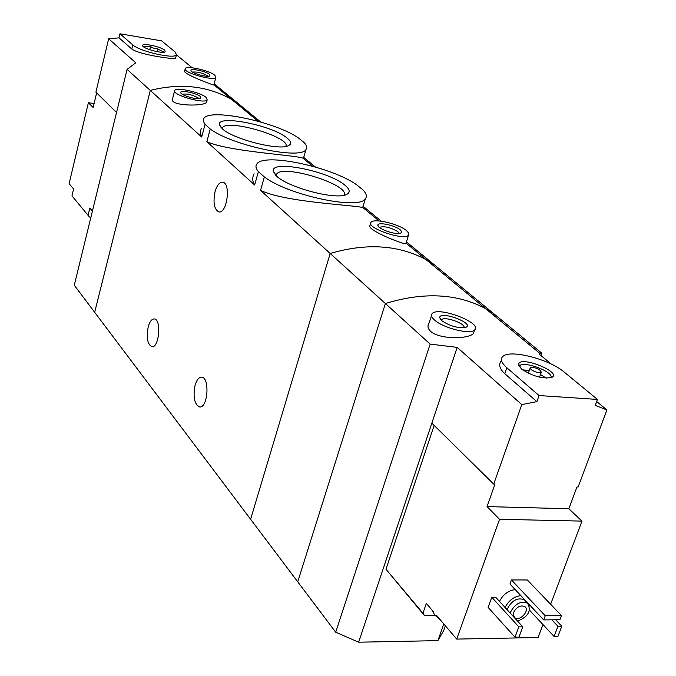 <?xml version="1.0" encoding="UTF-8"?>
<svg xmlns="http://www.w3.org/2000/svg" width="676" height="676" viewBox="0 0 676 676"><rect width="100%" height="100%" fill="white"/><g stroke="black" fill="none" stroke-linecap="round" stroke-linejoin="round"><path stroke-width="1.01" d="M258.384 171.636C255.849 168.569 255.325 166.034 256.812 164.023C263.539 152.472 331.172 166.71 356.429 184.632L362.885 189.829C366.417 193.471 367.229 196.479 365.319 198.837C358.964 210.321 287.832 195.094 264.333 176.909L258.384 171.636L254.658 185.021L206.856 141.69C229.426 151.999 301.716 155.472 303.313 158.497L303.6 157.787M254.1 173.791C252.123 177.56 252.3 181.303 254.658 185.021M264.333 176.909L260.564 190.37C285.441 202.648 360.511 205.411 362.632 207.701L362.936 206.704M205.039 124.376L203.307 121.156L203.814 118.494C209.222 107.864 275.394 121.705 298.403 137.946L304.056 142.492C306.727 145.306 307.369 147.638 305.983 149.506C301.048 160.102 231.665 145.441 210.228 128.981L205.039 124.376L201.693 137.017L150.292 90.415L94.665 312.295L297.736 581.825L385.388 303.524C423.683 291.787 457.027 293.452 485.402 308.526L493.784 313.698L493.328 315.05M201.237 128.263L200.265 132.673L201.693 137.017M210.228 128.981L206.856 141.69M287.275 138.191C291.356 141.614 291.728 144.115 288.382 145.703C279.12 150.9 232.983 139.138 222.303 128.795L219.463 124.79C216.497 114.168 273.028 125.508 287.275 138.191M345.022 185.292C350.151 189.601 350.54 192.719 346.18 194.629C335.372 200.003 288.677 187.691 276.788 176.292L273.273 171.231C270.425 159.401 328.925 171.045 345.022 185.292M148.213 326.854C149.734 321.565 151.745 318.928 154.246 318.928C161.64 319.072 159.181 348.191 151.897 346.746C147.469 344.321 146.244 337.687 148.213 326.854M195.068 385.261C196.674 379.929 198.837 377.233 201.558 377.183C209.966 377.073 207.98 408.219 199.648 406.952C194.409 404.349 192.88 397.116 195.068 385.261M551.371 364.136L539.11 354.03L541.822 353.202L434.305 264.789L426.159 259.711L434.305 264.789L406.428 241.864M381.306 221.204L363.08 206.222M493.784 313.698L485.402 308.526C457.027 293.452 423.683 291.787 385.388 303.524L330.175 253.475L250.61 519.278L330.175 253.475C366.629 242.794 398.629 244.873 426.159 259.711C398.629 244.873 366.629 242.794 330.175 253.475L260.564 190.37M370.693 223.519L370.178 225.192C364.719 229.325 403.69 244.661 405.837 243.766M260.64 121.984L238.746 103.977L231.564 99.38C207.473 85.844 180.382 82.852 150.292 90.415L127.088 69.383L74.276 285.238L94.665 312.295L150.292 90.415C180.382 82.852 207.473 85.844 231.564 99.38L238.746 103.977L214.182 83.782M174.543 91.04L172.6 98.62C168.265 106.115 204.279 106.681 206.526 102.253M315.405 167.023L303.71 157.398M215.069 191.629C217.038 185.106 219.624 181.962 222.818 182.216C231.209 183.323 226.899 214.326 218.72 211.858C214.14 209.214 212.923 202.47 215.069 191.629M206.104 97.428L207.186 99.828C205.065 104.45 170.96 94.606 174.687 90.449C176.191 86.858 200.662 92.316 206.104 97.428M200.442 96.558L200.679 98.383C197.713 100.225 180.661 95.308 180.712 92.62C179.723 89.638 196.733 93.043 200.442 96.558M182.275 94.251C187.075 93.491 192.432 94.75 198.355 98.037L198.93 98.721M285.83 146.439C291.466 137.448 227.381 118.494 222.531 127.705L222.167 128.677M343.797 195.305C351.748 185.359 282.864 163.66 276.636 174.087L276.095 175.659M406.538 230.617L408.76 233.169L408.549 235.155C404.324 241.138 365.057 227.575 371.082 222.252C373.853 218.035 398.899 223.959 406.538 230.617M400.293 229.874L401.789 231.885L400.682 233.195C396.085 235.265 377.428 228.834 377.867 225.336C377.123 221.567 394.987 225.201 400.293 229.874M379.422 227.466L379.54 227.297C384.407 225.928 390.517 227.373 397.868 231.631L399.102 233.499M89.46 217.021L71.977 195.871L89.46 217.021L90.922 217.19M96.634 92.891L93.136 107.509L88.395 102.71L94.082 103.538M71.977 195.871L73.625 188.993L69.104 183.686L88.395 102.71M88.125 215.078L89.84 208.047L92.418 211.081M185.131 69.053L184.675 70.845C181.793 73.515 213.354 85.328 213.853 85.032M127.088 69.383L135.783 62.8L108.667 38.794L118.976 37.856L119.956 33.8L132.792 44.878C139.594 51.503 174.915 59.454 176.453 54.756L175.05 51.925L161.606 40.856L119.956 33.8M192.187 67.786L176.444 54.798M176.453 54.756L175.549 58.322C174.856 59.725 138.876 54.612 131.778 49.002L118.976 37.856M116.542 112.503L95.899 92.164L108.667 38.794M238.746 103.977L238.451 105.05M214.799 75.222L215.872 77.368C214.047 81.483 181.912 72.239 185.258 68.563C186.542 65.352 209.602 70.574 214.799 75.222M209.484 74.368L209.797 75.974C207.186 77.656 190.843 72.957 190.936 70.549C190.057 67.913 205.96 71.191 209.484 74.368M192.499 72.087C197.13 71.597 202.132 72.814 207.524 75.754L208.014 76.287M164.699 50.193L165.206 51.798C162.975 54.181 141.69 48.249 142.628 45.495C142.374 42.723 160.905 46.678 164.699 50.193M157.576 49.01L150.317 47.379L157.576 49.01M155.911 48.157L164.107 52.187M143.481 46.745C144.909 46.095 147.934 46.272 152.565 47.269M434.153 425.424L385.988 569.243L424.503 615.591L422.939 613.183L426.336 603.406L433.536 611.873M385.988 569.243L422.939 613.183M424.503 615.591L435.192 615.473M596.68 401.519L606.896 409.952L578.141 487.016L576.966 486.973L568.846 508.766L581.968 521.111L499.547 519.286L456.706 639.09L436.519 615.371M499.547 519.286L487.024 506.594L494.959 484.151L493.717 484.109L521.796 404.611L457.17 347.38L431.846 423.151L493.717 484.109M456.706 639.09L538.088 637.519L542.963 624.565M550.619 604.26L581.968 521.111M431.474 315.717L429.091 323.01C427.232 325.807 427.756 328.612 430.671 331.417C439.662 339.597 468.857 339.183 473.453 333.437L474.637 329.93C470.614 334.958 443.059 328.13 434.423 319.934C431.474 317.272 430.722 315.16 432.158 313.605C438.369 306.025 482.968 323.077 474.637 329.93M606.896 409.952L595.243 405.38L597.449 399.431L564.198 372.079C549.25 359.091 509.56 349.01 502.775 356.531C500.088 359.201 501.448 362.936 506.848 367.752L539.051 395.553L597.449 399.431M430.147 344.101L335.693 632.204L297.736 581.825L385.388 303.524L430.147 344.101L457.17 347.38M501.381 360.578C498.313 364.322 499.446 368.69 504.786 373.693L536.879 401.637L521.796 404.611M499.513 601.42C503.02 594.508 508.251 590.57 515.197 589.599M488.114 607.378L491.782 597.254L495.677 597.238L522.793 626.829L518.957 637.13L515.002 637.206L488.114 607.378M509.949 584.013L511.436 579.949L527.331 579.966L561.469 615.574L559.889 619.715L543.698 619.926L509.949 584.013M541.822 353.202L540.986 355.568M445.408 625.815L443.769 630.438L437.904 640.637L358.643 642.2L431.846 423.151M443.802 623.923L437.904 640.637M335.693 632.204L358.643 642.2M510.338 613.233L510.777 611.712C515.34 603.533 520.926 600.685 527.533 603.161C531.674 610.724 528.353 616.715 517.562 621.117M513.752 612.186C516.751 606.803 520.435 604.935 524.779 606.575C530.33 610.225 519.802 621.861 514.766 617.636L513.397 615.354L513.752 612.186M507.22 609.828L507.659 608.315C512.205 600.153 517.774 597.314 524.373 599.798L525.708 601.217M505.082 607.496C508.614 600.558 513.87 596.595 520.841 595.607M529.638 604.969L529.485 605.907M557.962 626.28L561.815 626.221L557.937 636.386L554.083 636.454L557.962 626.28L551.836 619.816M561.815 626.221L555.68 619.765M554.083 636.454L529.536 610.208M515.002 637.206L518.83 626.889L491.782 597.254M518.83 626.889L522.793 626.829M441.58 320.576L439.679 317.678C439.653 309.921 476.656 324.108 465.274 327.522C457.382 328.232 449.481 325.916 441.58 320.576M441.343 320.365L441.707 319.689C444.707 315.954 466.533 323.889 463.905 327.775M543.698 619.926L545.262 615.76L511.436 579.949M545.262 615.76L561.469 615.574M536.879 401.637L539.051 395.553M568.846 508.766L487.024 506.594M521.255 368.842L518.577 363.849C521.509 355.618 563.15 372.856 551.481 377.546C542.144 378.957 532.063 376.05 521.255 368.842M531.023 369.578L530.314 367.659C536.085 367.338 539.752 368.859 541.315 372.239C538.518 373.059 535.088 372.172 531.023 369.578M522.506 369.823L529.266 370.634M540.487 374.572L546.284 378.171M519.109 366.519L519.658 365.724C524.213 360.638 553.889 371.935 551.033 377.715M439.392 618.743L434.44 614.611L432.344 610.47M131.778 49.002L132.792 44.878M504.786 373.693L506.848 367.752M365.319 198.837L362.632 207.701M305.983 149.506L303.397 158.48M540.039 353.54L406.031 243.123M379.143 220.968L362.919 207.6M258.139 121.274L213.903 84.821M312.743 166.262L303.313 158.497M207.186 99.828L206.552 102.262M181.193 93.406L180.712 92.62M222.252 128.753L222.531 127.705M221.365 127.916L219.463 124.79M276.163 175.735L276.636 174.087M275.664 175.236L273.273 171.231M408.549 235.155L405.828 243.766M378.729 226.849L377.867 225.336M218.72 211.858L219.201 211.918M215.872 77.368L213.853 85.024M191.342 71.208L190.936 70.549M150.292 47.489L149.734 49.728M157.804 49.466L157.238 51.706M142.788 46.027L142.628 45.495M527.533 603.161L524.373 599.798M514.766 617.636L513.912 616.698M441.031 320.061L439.679 317.678M441.707 319.689L441.453 320.466M530.085 368.302L528.345 373.236M541.315 372.239L539.558 377.174M519.658 365.724L519.295 366.789M519.143 366.443L518.577 363.849M434.989 615.219L440.684 620.272"/></g></svg>
